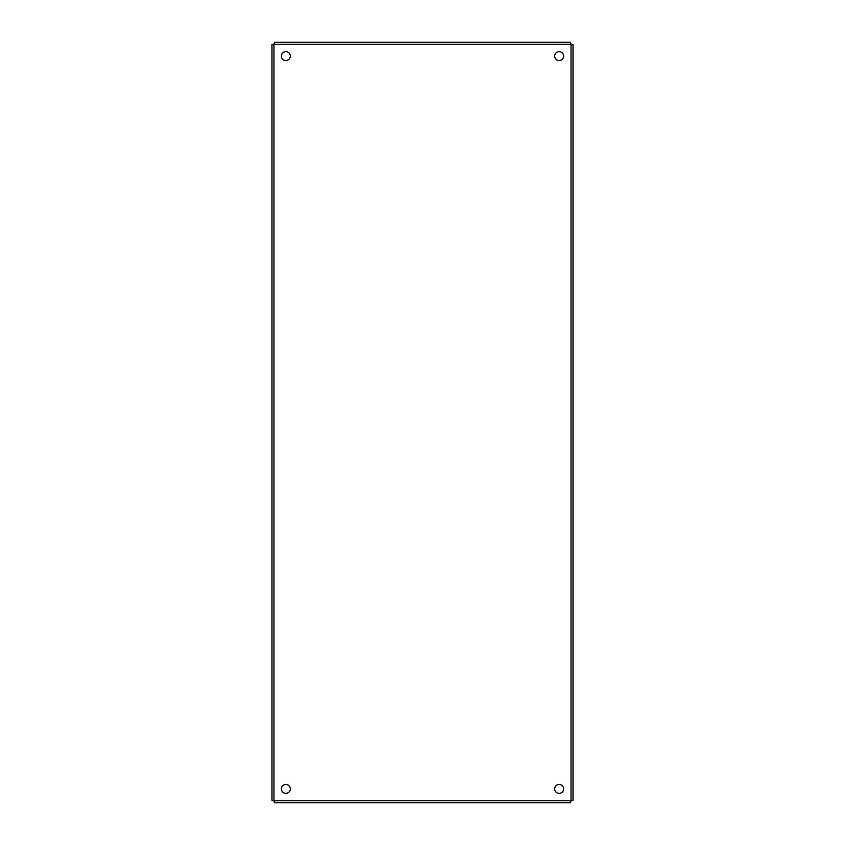 <?xml version="1.0" encoding="UTF-8"?>
<svg xmlns="http://www.w3.org/2000/svg" width="845" height="845" viewBox="0 0 845 845"><rect width="100%" height="100%" fill="white"/><g stroke="black" fill="none" stroke-linecap="round" stroke-linejoin="round"><path stroke-width="1.27" d="M563.615 788.892A4.457 4.457 0 0 1 556.918 792.747A4.457 4.457 0 0 1 556.918 785.026A4.457 4.457 0 0 1 563.615 788.892M563.615 56.119A4.457 4.457 0 0 1 556.918 59.974A4.457 4.457 0 0 1 556.918 52.253A4.457 4.457 0 0 1 563.615 56.119M290.31 788.892A4.457 4.457 0 0 1 283.614 792.747A4.457 4.457 0 0 1 283.614 785.026A4.457 4.457 0 0 1 290.31 788.892M290.31 56.119A4.457 4.457 0 0 1 283.614 59.974A4.457 4.457 0 0 1 283.614 52.253A4.457 4.457 0 0 1 290.31 56.119M573.016 44.785L573.016 800.215L571.03 800.764L570.481 802.75L274.519 802.75L273.97 800.764L271.984 800.215L271.984 44.785L273.97 44.236L274.519 42.25L570.481 42.25L571.03 44.236L573.016 44.785M571.03 800.764L571.03 44.236L273.97 44.236L273.97 800.764L571.03 800.764"/></g></svg>
